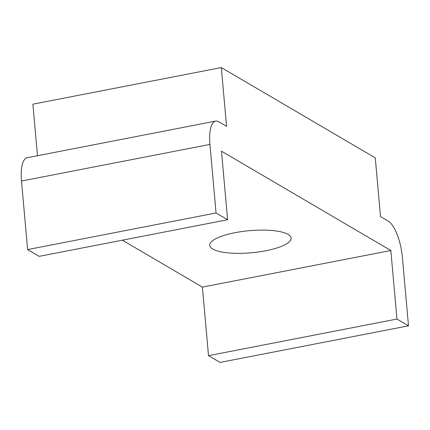 <?xml version="1.0" encoding="UTF-8"?>
<svg xmlns="http://www.w3.org/2000/svg" width="430" height="430" viewBox="0 0 430 430"><rect width="100%" height="100%" fill="white"/><g stroke="black" fill="none" stroke-linecap="round" stroke-linejoin="round"><path stroke-width="0.64" d="M235.033 232.695A40.861 11.089 174.9 0 0 209.732 245.353A40.861 11.089 174.9 0 0 265.826 250.749A40.861 11.089 174.9 0 0 291.131 238.091A40.861 11.089 174.9 0 0 235.033 232.695M221.316 67.569L226.556 126.323L218.859 121.808A30.643 10.492 79 0 0 215.634 121.104A30.643 10.492 79 0 0 209.937 144.416L216.053 212.968L27.617 249.577L39.162 256.35L227.599 219.741L221.482 151.188L390.838 250.502L202.401 287.111L208.518 355.664L220.063 362.431L408.5 325.822L402.383 257.274A30.643 10.492 79 0 0 388.215 221.122L380.518 216.607L375.272 157.853L221.316 67.569L32.879 104.178L37.48 155.719M216.053 212.968L227.599 219.741M122.378 240.182L202.401 287.111M390.838 250.502L396.954 319.049L208.518 355.664M396.954 319.049L408.5 325.822M215.634 121.104L27.203 157.719A30.643 10.492 79 0 0 21.5 181.03L27.617 249.577M209.937 144.416L21.5 181.03"/></g></svg>
